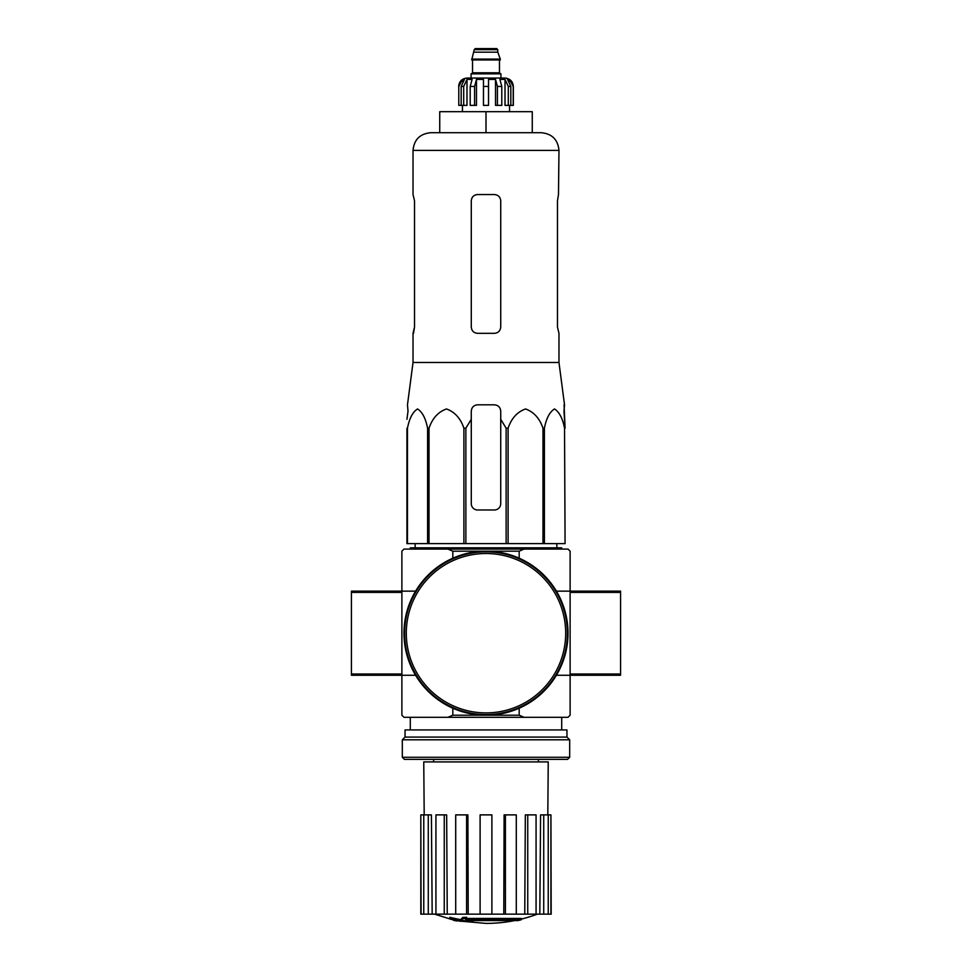 <?xml version="1.0" encoding="UTF-8"?>
<svg xmlns="http://www.w3.org/2000/svg" width="972" height="972" viewBox="0 0 972 972"><rect width="100%" height="100%" fill="white"/><g stroke="black" fill="none" stroke-linecap="round" stroke-linejoin="round"><path stroke-width="1.46" d="M408.021 411.132L406.928 419.309L408.021 411.132L407.475 404.826L413.027 362.495L558.973 362.495L564.525 404.826L563.979 411.132L565.072 428.19L564.076 404.826M406.928 428.19L406.928 543.615L506.133 543.615L506.133 428.19L500.726 419.309L500.726 411.132C500.349 407.304 498.247 405.203 494.408 404.826L477.592 404.826C473.765 405.203 471.663 407.304 471.274 411.132L471.274 419.309L471.274 411.132L471.274 419.309L465.867 428.19L463.899 428.19C460.582 418.385 454.787 411.982 446.513 408.957C438.226 411.873 432.394 418.276 429.029 428.19L427.595 428.19C425.675 418.385 422.334 411.982 417.547 408.957C412.772 411.873 409.406 418.276 407.462 428.19L406.928 503.666M506.133 428.19L508.101 428.19C511.466 418.276 517.298 411.873 525.585 408.957C533.859 411.982 539.654 418.385 542.971 428.19L544.405 428.19C546.349 418.276 549.715 411.873 554.502 408.957C559.277 411.982 562.63 418.385 564.538 428.19L565.072 543.615L564.538 428.19M500.726 419.309L500.726 503.666A6.306 6.306 0 0 1 494.408 509.972L477.592 509.972A6.306 6.306 0 0 1 471.274 503.666L471.274 419.309M506.133 543.615L564.538 543.615M407.462 543.615L407.462 428.19M427.595 543.615L427.595 428.19M429.029 543.615L429.029 428.19M463.899 543.615L463.899 428.19M465.867 543.615L465.867 428.19M508.101 543.615L508.101 428.19M542.971 543.615L542.971 428.19M544.405 543.615L544.405 428.19M518.161 920.569A147.197 139.178 90 0 0 521.344 919.706A147.197 139.178 90 0 1 518.161 920.569L467.107 920.569A145.047 142.835 90 0 0 473.012 921.432A144.075 117.296 90 0 1 469.172 921.529A145.581 143.37 -90 0 1 461.336 920.144A144.342 25.065 -90 0 0 462.745 918.674A141.219 114.963 -90 0 0 466.645 918.552A144.974 25.175 90 0 1 465.722 919.706L521.344 919.706L521.344 918.455L466.645 918.455M461.336 920.144L461.336 918.892A144.342 25.065 -90 0 0 462.745 917.41A141.219 114.963 -90 0 0 466.645 917.301L466.645 918.552M462.745 917.41L462.745 918.674M473.012 920.569L473.012 921.432M449.829 918.528L449.829 917.264A145.63 145.63 0 0 0 460.339 919.548L460.339 921.274A146.092 146.092 0 0 1 449.829 919.002L449.829 918.528A145.63 145.63 0 0 0 460.339 920.812M456.767 920.593L456.767 920.994A146.48 146.48 0 0 1 453.402 920.277L453.402 919.864M524.09 549.083L519.182 551.185L452.818 551.185L447.91 549.083L568.013 549.083L570.114 551.185L570.114 591.146L620.586 591.146L620.586 675.261L570.114 675.261L570.114 591.146L556.409 591.146M447.91 549.083L403.988 549.083L401.886 551.185L401.886 715.21L403.988 717.312L568.013 717.312L570.114 715.21L570.114 675.261L556.409 675.261M447.91 717.312L452.818 715.21L519.182 715.21L519.182 708.199M519.182 551.185L519.182 558.207M452.818 551.185L452.818 558.207M401.886 592.41L351.414 592.41L351.414 591.146L415.591 591.146M351.414 592.41L351.414 675.261L415.591 675.261M452.818 715.21L452.818 708.199M519.182 715.21L524.09 717.312M514.747 920.569A147.197 147.197 0 0 1 486 923.4L460.339 921.152M449.829 918.892L434.63 914.142M550.917 914.142L550.917 814.888L551.185 914.142L539.825 914.142L540.59 814.888L543.725 814.888L543.725 914.142M536.07 914.142L527.747 914.142L527.747 814.888L536.07 814.888L536.07 914.142L539.825 914.142M527.747 914.142L524.759 914.142L525.342 814.888L527.747 814.888M516.29 914.142L505.404 914.142L505.404 814.888L516.29 814.888L516.29 914.142L524.759 914.142M505.404 914.142L503.788 914.142L504.103 814.888L505.404 814.888M491.893 914.142L480.107 914.142L480.107 814.888L491.893 814.888L491.893 914.142L503.788 914.142M468.212 914.142L466.596 914.142L466.596 814.888L467.897 814.888L468.212 914.142L480.107 914.142M466.596 914.142L420.815 914.142L420.815 814.888L421.083 914.142M424.193 814.888L423.756 761.902L548.244 761.902L547.807 814.888M428.275 914.142L428.275 814.888L431.41 814.888L432.175 914.142M444.253 914.142L444.253 814.888L446.658 814.888L447.242 914.142M550.917 814.888L548.232 814.888L548.232 914.142M548.232 814.888L543.725 814.888M428.275 814.888L421.083 814.888M423.768 814.888L423.768 914.142M444.253 814.888L435.93 814.888L435.93 914.142M466.596 814.888L455.71 814.888L455.71 914.142M410.293 549.083L410.293 547.819L561.707 547.819L561.707 549.083M486 111.683L439.733 111.683L439.733 132.714L486 132.714L486 111.683L532.267 111.683L532.267 132.714L541.307 132.714L430.693 132.714C419.965 133.759 414.072 139.652 413.027 150.381L558.973 150.381C557.928 139.652 552.035 133.759 541.307 132.714M558.973 362.495L558.973 333.335L557.466 327.017L557.466 200.852L558.487 194.546L557.466 200.852M558.973 150.381L558.487 194.546M494.408 194.546L477.592 194.546C473.765 194.898 471.663 197 471.274 200.852L471.274 327.017C471.663 330.869 473.765 332.971 477.592 333.335L494.408 333.335C498.235 332.971 500.337 330.869 500.726 327.017L500.726 200.852C500.337 197.012 498.235 194.91 494.408 194.546M413.513 333.335L414.534 327.017L413.027 333.335L413.027 362.495M414.534 327.017L414.534 200.852L413.027 194.546L413.027 150.381M404.619 633.197A81.381 81.381 0 0 0 526.69 703.679A81.381 81.381 0 0 0 526.69 562.727A81.381 81.381 0 0 0 404.619 633.197M403.988 633.197A82.013 82.013 0 0 0 527.006 704.226A82.013 82.013 0 0 0 527.006 562.181A82.013 82.013 0 0 0 403.988 633.197M402.311 757.273L404.413 759.375L567.587 759.375L569.689 757.273L569.689 739.813L402.311 739.813L402.311 757.273L569.689 757.273M402.311 739.813L405.045 737.08L566.955 737.08L569.689 739.813M405.045 737.08L405.045 729.936L566.955 729.936L566.955 737.08M500.932 78.039L500.932 73.836L471.068 73.836L471.068 78.039L467.07 78.039L504.93 78.039C510.033 78.538 512.839 81.344 513.337 86.447L509.413 79.425L507.542 79.425L510.835 86.447L510.835 105.377L508.307 105.377L508.307 86.447L510.835 86.447M474.227 49.657L497.773 49.657L496.728 48.6L475.272 48.6L474.227 49.657L471.699 59.96L500.301 59.96L500.301 59.11L471.699 59.11M497.773 49.657L497.773 52.184L474.227 52.184M463.693 105.377L463.693 86.447L466.985 79.425L466.985 105.377L458.784 105.377L458.784 86.447L462.587 79.425L462.587 81.49M461.165 105.377L461.165 86.447L464.458 79.425L462.587 79.425M483.473 86.447L488.527 86.447L488.527 105.377L483.473 105.377L483.473 79.425L476.474 79.425L474.579 86.447L476.474 79.425L476.474 105.377L470.205 105.377L470.205 86.447L472.1 79.425L466.985 79.425M488.527 86.447L488.527 79.425L495.526 79.425L497.421 86.447L501.795 86.447L499.9 79.425L505.015 79.425L508.307 86.447M509.413 81.49L509.413 79.425L513.216 86.447L513.216 105.377L513.216 86.447M501.795 86.447L501.795 105.377L497.421 105.377L497.421 86.447M513.337 86.447L513.337 105.377L510.835 105.377M458.784 105.377L458.784 86.447M474.579 105.377L474.579 86.447L470.205 86.447M495.526 79.425L495.526 105.377L497.421 105.377M505.015 79.425L505.015 105.377L508.307 105.377M406.296 633.197A79.704 79.704 0 0 0 525.852 702.221A79.704 79.704 0 0 0 525.852 564.185A79.704 79.704 0 0 0 406.296 633.197M401.886 673.997L351.414 673.997M570.114 592.41L620.586 592.41M570.114 673.997L620.586 673.997M499.875 59.96L472.125 59.96M499.462 60.373L499.462 72.779L472.538 72.779L471.493 73.836M461.165 86.447L463.693 86.447M538.367 761.902L538.367 759.375M433.634 761.902L433.634 759.375M561.707 729.936L561.707 717.312M410.293 729.936L410.293 717.312M521.344 919.099A147.197 147.197 0 0 0 537.37 914.142M415.178 543.615L415.117 547.819M556.822 543.615L556.883 547.819M497.773 52.184L500.301 59.11M472.538 60.373L472.538 72.779M499.462 72.779L500.507 73.836M458.663 86.447C459.161 81.344 461.967 78.538 467.07 78.039M462.453 105.377L462.453 111.683M509.547 105.377L509.547 111.683"/></g></svg>
